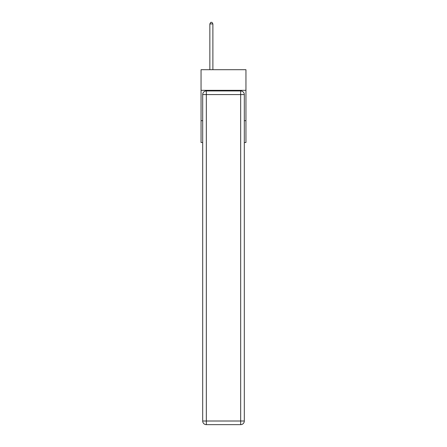 <?xml version="1.0" encoding="UTF-8"?>
<svg xmlns="http://www.w3.org/2000/svg" width="447" height="447" viewBox="0 0 447 447"><rect width="100%" height="100%" fill="white"/><g stroke="black" fill="none" stroke-linecap="round" stroke-linejoin="round"><path stroke-width="0.67" d="M245.951 90.333L245.951 69.698L201.049 69.698L201.049 90.333L245.951 90.333L245.951 142.509L244.313 142.509M202.687 120.668L201.049 120.668L201.049 90.333M245.951 120.668L244.313 120.668M201.049 120.668L201.049 142.509L202.687 142.509M206.33 90.937L240.67 90.937A3.643 3.643 0 0 1 244.313 94.58L244.313 421.007A3.643 3.643 0 0 1 240.67 424.65L206.33 424.65L206.33 421.007L240.67 421.007L240.67 94.58L206.33 94.58L206.33 421.007L202.687 421.007L202.687 94.58L206.33 94.58L206.33 90.937A3.643 3.643 0 0 0 202.687 94.58A3.643 3.643 0 0 1 206.33 90.937M202.687 421.007A3.643 3.643 0 0 0 206.33 424.65A3.643 3.643 0 0 1 202.687 421.007M212.884 69.698L212.884 23.926L209.85 23.926L209.85 69.698M209.85 23.926L210.76 22.35L211.973 22.35L212.884 23.926M240.67 424.65A3.643 3.643 0 0 0 244.313 421.007L240.67 421.007L240.67 424.65M244.313 94.58A3.643 3.643 0 0 0 240.67 90.937L240.67 94.58L244.313 94.58"/></g></svg>
